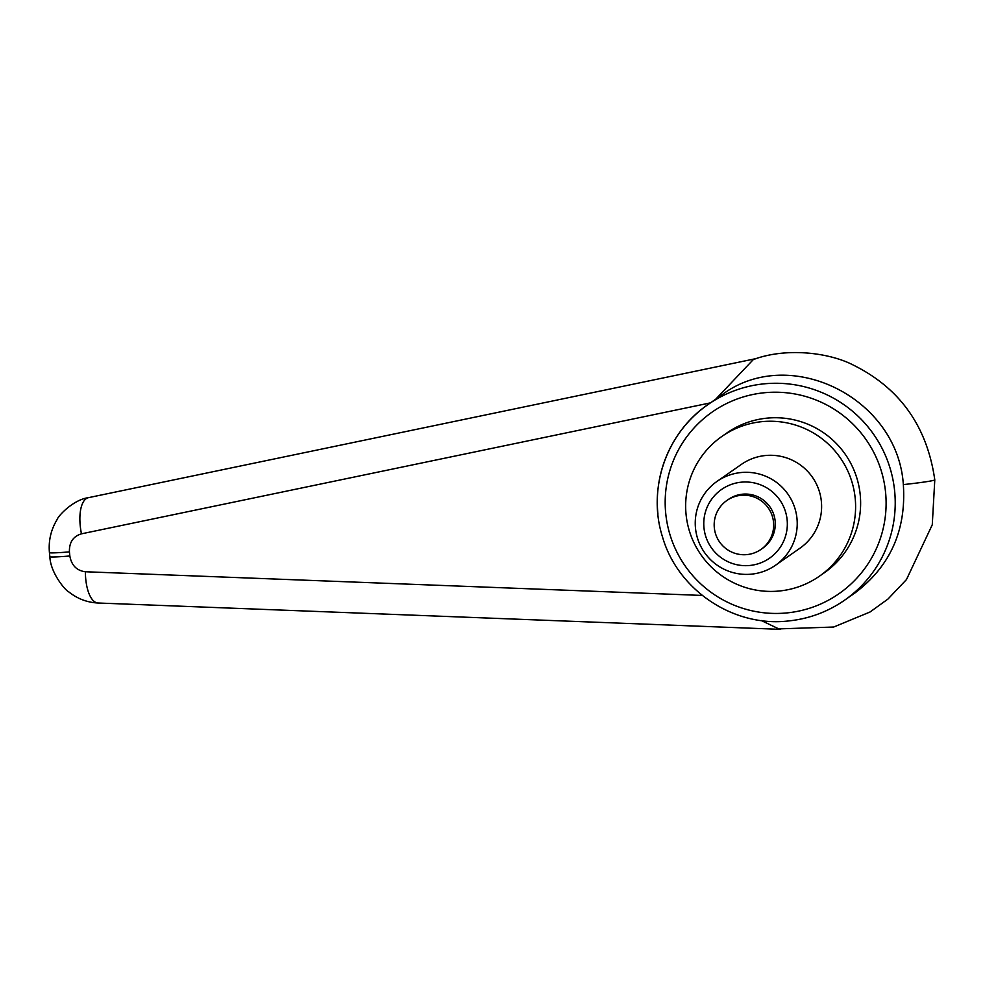 <?xml version="1.0" encoding="UTF-8"?>
<svg xmlns="http://www.w3.org/2000/svg" width="984" height="984" viewBox="0 0 984 984"><rect width="100%" height="100%" fill="white"/><g stroke="black" fill="none" stroke-linecap="round" stroke-linejoin="round"><path stroke-width="1.48" d="M49.446 552.541A34.083 1.488 -5.9 0 0 49.434 552.602A34.083 1.488 -5.9 0 0 51.635 552.897A34.083 1.488 -5.9 0 0 69.421 551.889C69.151 542.356 73.173 536.341 81.463 533.832L710.436 402.874M98.338 603.02A34.083 13.874 -88 0 1 98.142 603.02C87.207 602.479 77.441 598.789 68.831 591.925C64.993 590.191 50.344 572.479 49.876 556.686A34.083 1.488 -5.9 0 0 52.054 556.981A34.083 1.488 -5.9 0 0 69.839 555.985L69.421 551.889M788.528 620.941A119.298 118.806 -124.9 0 0 844.518 600.24C827.618 611.925 808.946 618.825 788.491 620.953C733.584 627.484 677.656 590.129 662.478 536.833C647.066 488.863 666.402 432.677 708.025 404.559L721.493 395.162C788.996 343.969 897.679 397.425 903.337 484.595C906.399 530.192 890.249 566.329 854.875 593.008L844.518 600.24A119.298 118.806 -124.9 0 0 764.027 383.846A119.298 118.806 -124.9 0 0 657.939 514.214M721.887 436.441L726.893 432.948A85.214 84.87 55.1 0 1 860.176 494.386A85.214 84.87 55.1 0 1 824.395 572.725L819.377 576.218A85.214 84.87 -124.9 0 0 855.158 497.892A85.214 84.87 -124.9 0 0 721.887 436.441A85.214 84.87 -124.9 0 0 686.106 514.78A85.214 84.87 -124.9 0 0 819.377 576.218M779.377 629.182L761.284 620.535M715.786 399.135L753.449 359.418L756.29 358.582M702.281 595.443L85.374 571.753C76.715 570.646 71.537 565.394 69.839 555.985M787.114 519.675A41.906 41.734 55.1 0 1 749.857 565.468A41.906 41.734 55.1 0 1 703.99 527.977A41.906 41.734 55.1 0 1 741.247 482.185A41.906 41.734 55.1 0 1 787.114 519.675M796.954 518.285A51.131 50.922 55.1 0 1 775.478 565.283A51.131 50.922 55.1 0 1 695.516 528.42A51.131 50.922 55.1 0 1 716.979 481.422A51.131 50.922 55.1 0 1 796.954 518.285M716.979 481.422L741.382 464.399A51.131 50.922 55.1 0 1 821.345 501.262A51.131 50.922 55.1 0 1 799.881 548.26L775.478 565.283M773.51 522.012A29.828 29.704 -124.9 0 0 726.856 500.499A29.828 29.704 -124.9 0 0 714.335 527.916A29.828 29.704 -124.9 0 0 760.989 549.416A29.828 29.704 -124.9 0 0 773.51 522.012M726.856 500.499L728.492 499.368A29.828 29.704 55.1 0 1 775.134 520.868A29.828 29.704 55.1 0 1 762.612 548.285L760.989 549.416M787.015 612.909A110.774 110.331 55.1 0 1 665.762 513.808A110.774 110.331 55.1 0 1 764.273 392.751A110.774 110.331 55.1 0 1 885.526 491.865A110.774 110.331 55.1 0 1 787.015 612.909M934.788 479.835A34.083 1.501 174.1 0 1 934.8 479.872A34.083 1.501 174.1 0 1 903.337 484.595M88.794 497.596A34.083 14.194 78.4 0 0 88.572 497.633A34.083 14.194 78.4 0 0 81.463 533.832M98.142 603.02A34.083 13.874 -88 0 1 98.105 603.007A34.083 13.874 -88 0 1 85.374 571.753M49.852 556.686L49.434 552.602C48.388 540.769 50.922 529.798 57.035 519.7C57.982 516.12 73.074 499.663 88.585 497.633L756.561 358.496M753.473 359.492C787.286 346.995 830.25 352.924 853.608 365.224C900.102 388.373 927.162 426.589 934.788 479.872L932.266 524.779L906.473 579.564L887.949 599.059L870.004 612.011L833.682 627.029L777.889 628.924M98.105 603.007L780.46 629.354"/></g></svg>

